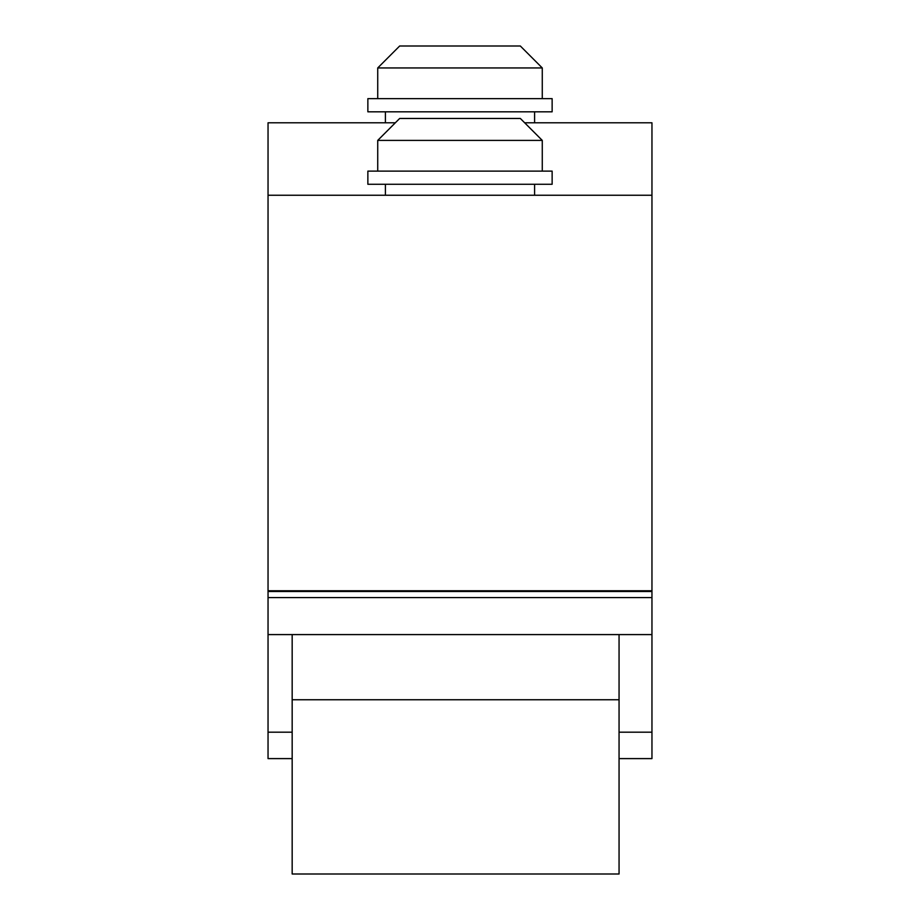 <?xml version="1.0" encoding="UTF-8"?>
<svg xmlns="http://www.w3.org/2000/svg" width="920" height="920" viewBox="0 0 920 920"><rect width="100%" height="100%" fill="white"/><g stroke="black" fill="none" stroke-linecap="round" stroke-linejoin="round"><path stroke-width="1.38" d="M651.958 758.609L619.056 758.609L651.958 758.609L651.958 590.766L651.946 591.491L268.053 591.491L268.042 590.766L268.042 758.609L292.169 758.609L268.042 758.609M395.347 122.785L268.042 122.785L268.042 590.766L651.958 590.766L651.958 122.785L524.653 122.785M268.042 195.247L651.958 195.247M268.042 634.593L651.958 634.593L268.042 634.593M292.169 634.593L292.169 874L619.056 874L619.056 634.593M292.169 699.752L619.056 699.752M460 140.403L542.271 140.403L520.329 118.462L399.671 118.462L377.729 140.403L460 140.403M460 184.276L552.138 184.276L552.138 171.12L367.862 171.12L367.862 184.276L460 184.276M377.729 67.942L399.671 46L520.329 46L542.271 67.942L377.729 67.942L377.729 98.647M460 111.814L367.862 111.814L367.862 98.647L552.138 98.647L552.138 111.814L460 111.814M268.042 597.586L651.958 597.586M268.042 732.182L292.169 732.182M619.056 732.182L651.958 732.182M542.271 171.12L542.271 140.403M534.589 195.247L534.589 184.276M385.411 184.276L385.411 195.247M377.729 140.403L377.729 171.12M385.411 111.814L385.411 122.785M534.589 111.814L534.589 122.785M542.271 67.942L542.271 98.647"/></g></svg>
